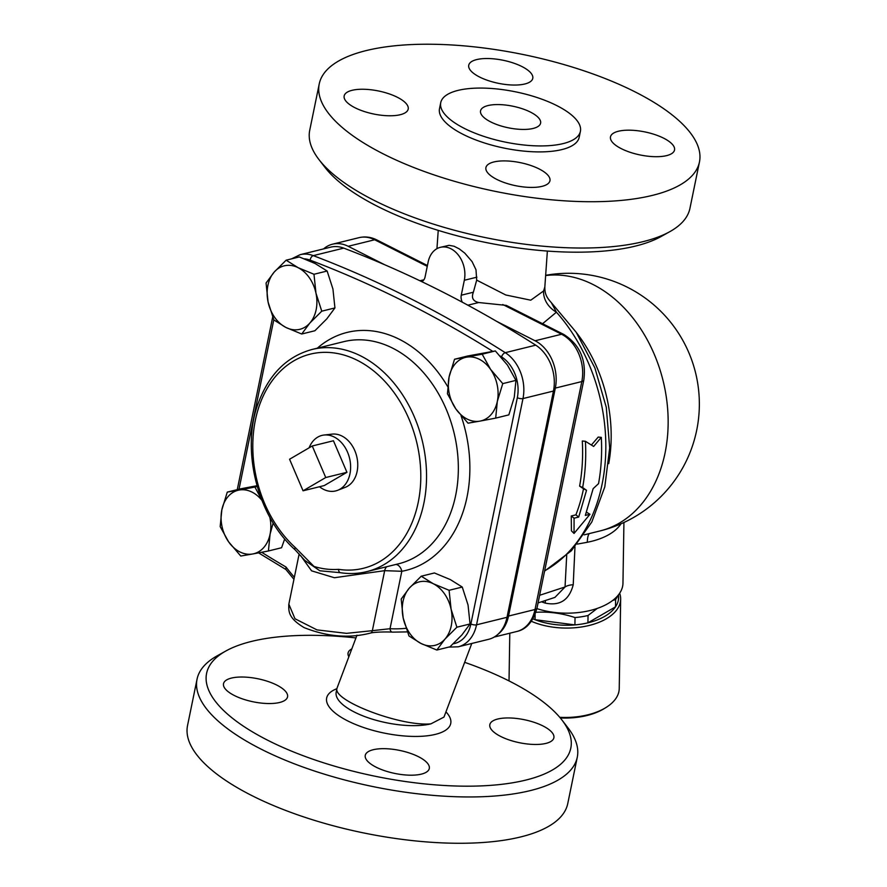 <?xml version="1.0" encoding="UTF-8"?>
<svg xmlns="http://www.w3.org/2000/svg" width="887" height="887" viewBox="0 0 887 887"><rect width="100%" height="100%" fill="white"/><g stroke="black" fill="none" stroke-linecap="round" stroke-linejoin="round"><path stroke-width="1.33" d="M531.38 621.288A55.16 29.792 0.9 0 0 533.819 622.297A55.16 29.792 0.9 0 0 590.742 625.058A55.16 29.792 0.9 0 0 620.667 599.146A55.16 29.792 0.9 0 0 619.658 593.226M532.965 618.849A53.12 28.694 0.9 0 0 535.027 619.691L574.92 624.903A53.12 28.694 0.9 0 0 587.926 622.829L615.5 606.852A53.12 28.694 0.9 0 0 618.439 599.679A53.12 28.694 -179.1 0 0 618.483 594.855M617.496 596.031A53.12 28.694 -179.1 0 1 615.611 599.512L615.5 606.852A53.12 28.694 -179.1 0 1 587.926 622.829L588.048 615.489A53.12 28.694 -179.1 0 1 575.031 617.563C561.781 613.172 548.476 611.431 535.138 612.352M575.031 617.563L574.92 624.903A53.12 28.694 -179.1 0 1 535.027 619.691L535.105 614.447M620.667 599.146L619.237 688.534A55.16 29.792 -179.1 0 1 606.076 707.449A55.16 29.792 -179.1 0 1 559.741 717.317M560.285 717.949A53.12 28.694 0.9 0 0 604.49 708.436L606.076 707.449M541.458 601.807L545.206 603.093A12.263 2.994 107.2 0 0 545.383 600.521M545.206 603.093C559.908 606.154 569.243 600.044 573.224 584.766A12.263 6.575 3 0 0 565.041 586.972L554.952 597.383L538.065 602.916M573.224 584.766L574.976 546.824M542.567 323.722L556.426 312.191L551.37 302.689L576.195 332.27L594.878 367.917L606.276 407.288L609.679 447.824L604.801 486.885L591.829 521.966L571.383 550.749L544.585 571.117M591.385 445.019L598.204 437.091L601.308 437.358L593.636 446.449L585.409 441.282C586.274 457.193 585.353 472.627 582.648 487.551L586.529 490.3L578.712 517.043L574.077 518.185L574.044 533.442L589.966 514.272L585.331 515.414L593.148 488.659L598.548 483.637C601.253 468.702 602.173 453.279 601.308 437.358M586.529 512.231L589.966 514.272M574.044 533.442L571.416 530.814L571.261 515.99L575.896 514.848A159.35 118.603 -103.9 0 0 583.513 488.77L579.61 486.12A159.35 118.603 -103.9 0 0 582.304 441.005L585.409 441.282M577.271 544.108L587.316 542.267A57.2 30.901 0.9 0 0 620.955 523.84M589.245 533.597A20.434 6.287 -101.1 0 0 587.316 542.267M536.89 608.615A57.2 30.901 0.9 0 0 622.962 583.18L623.927 522.487M356.973 635.203L337.016 688.19C331.993 700.553 401.024 726.775 430.927 723.847L443.977 717.084L471.773 643.474M551.37 302.689C546.547 297.3 544.729 293.808 544.84 286.911L543.609 290.958A24.514 20.479 -156.5 0 0 556.426 312.191A159.35 118.603 76.1 0 1 544.651 570.818M543.609 290.958L530.759 300.194L505.767 294.983L476.685 280.137L475.997 269.781L472.084 261.61L464.755 253.117L459.289 248.903L454.066 246.242L449.055 245.333L440.362 247.329A24.514 18.25 76.1 0 1 458.956 255.866A24.514 18.25 76.1 0 1 464.322 280.27L461.262 295.205A8.171 6.087 -103.9 0 0 462.338 302.212M502.752 304.507L561.582 334.244A8.171 4.601 116.8 0 1 563.733 334.41L506.333 305.394L478.714 302.534C472.982 301.225 471.197 297.788 473.37 292.222L476.685 280.137M421.669 281.589A8.171 6.087 -103.9 0 0 425.084 276.921L428.155 261.987A24.514 18.25 76.1 0 1 440.362 247.329M323.567 248.903A36.777 27.375 76.1 0 1 332.481 244.202A36.777 27.375 76.1 0 1 348.192 246.298L384.47 264.636M496.52 321.282L535.094 340.774A36.777 27.375 76.1 0 1 555.317 388.096L508.528 616.055A36.777 27.375 76.1 0 1 497.94 634.305M615.611 599.512L612.662 600.488M597.228 608.427L588.048 615.489M618.516 594.8L618.439 599.679M312.257 445.984L325.74 477.528L303.055 490.799L289.572 459.244L312.257 445.984L333.445 440.761L346.939 472.305L325.74 477.528M346.939 472.305L324.254 485.566L303.055 490.799M319.497 486.741A28.606 21.288 -103.9 0 0 323.489 489.302A28.606 21.288 -103.9 0 0 337.681 490.3A28.606 21.288 -103.9 0 0 349.522 458.069A28.606 21.288 -103.9 0 0 324.054 435.029A28.606 21.288 -103.9 0 0 309.119 447.824M324.054 435.029L332.181 434.12A27.53 20.49 76.1 0 1 356.696 456.295A27.53 20.49 76.1 0 1 345.298 487.318L337.681 490.3M301.713 334.011L285.891 327.447A32.686 24.326 -103.9 0 0 309.84 323.068A32.686 24.326 -103.9 0 0 315.972 293.187L321.759 311.182L309.84 323.068L301.713 334.011L314.874 330.762L326.793 318.877L334.931 307.933L332.935 289.007L327.137 271.023L315.107 263.517L299.296 256.942L286.124 260.19L298.154 267.697L313.976 274.26L315.972 293.187A32.686 24.326 -103.9 0 0 298.154 267.697A32.686 24.326 -103.9 0 0 274.205 272.076L286.124 260.19M268.074 301.946L266.067 283.031L274.205 272.076A32.686 24.326 -103.9 0 0 268.074 301.946A32.686 24.326 -103.9 0 0 285.891 327.447L273.861 319.941L268.074 301.946M495.678 418.121L508.85 414.872L514.283 397.165L515.935 380.379L507.53 365.189L495.356 350.942L467.693 355.997L454.532 359.246L482.184 354.19L490.578 369.38L502.763 383.627L497.33 401.345L495.678 418.121L479.956 421.114A32.686 24.326 -103.9 0 0 497.33 401.345A32.686 24.326 -103.9 0 0 490.578 369.38A32.686 24.326 -103.9 0 0 466.462 357.184A32.686 24.326 -103.9 0 0 449.099 376.964A32.686 24.326 -103.9 0 0 455.84 408.929A32.686 24.326 -103.9 0 0 479.956 421.114L468.026 423.177L455.84 408.929L447.447 393.739L449.099 376.964L454.532 359.246M436.825 650.038L421.003 643.474A32.686 24.326 -103.9 0 0 444.964 639.095L436.825 650.038L449.997 646.789L461.916 634.904L470.043 623.96L468.048 605.034L462.26 587.05L450.23 579.544L434.408 572.969L421.236 576.217L433.266 583.724A32.686 24.326 -103.9 0 0 409.317 588.103A32.686 24.326 -103.9 0 0 403.186 617.973A32.686 24.326 -103.9 0 0 421.003 643.474L408.974 635.968L403.186 617.973L401.19 599.058L409.317 588.103L421.236 576.217M451.095 609.214L456.883 627.209L444.964 639.095A32.686 24.326 -103.9 0 0 451.095 609.214A32.686 24.326 -103.9 0 0 433.266 583.724L449.088 590.287L451.095 609.214M334.931 307.933L321.759 311.182M495.356 350.942L482.184 354.19M462.26 587.05L449.088 590.287M470.043 623.96L456.883 627.209M327.137 271.023L313.976 274.26M515.935 380.379L502.763 383.627M256.953 485.721L240.444 488.859L227.272 492.108L239.202 490.045A32.686 24.326 -103.9 0 0 221.839 509.825L227.272 492.108M273.129 523.008L270.069 534.207L268.417 550.982L281.589 547.734L284.683 538.997M261.809 500.224A32.686 24.326 -103.9 0 0 239.202 490.045L254.924 487.052L261.587 499.647M228.58 541.791L220.187 526.601L221.839 509.825A32.686 24.326 -103.9 0 0 228.58 541.791A32.686 24.326 -103.9 0 0 252.695 553.976L240.765 556.038L228.58 541.791M268.417 550.982L252.695 553.976A32.686 24.326 -103.9 0 0 270.069 534.207A32.686 24.326 -103.9 0 0 269.848 517.365M257.175 486.497L254.924 487.052M294.362 577.249A179.773 133.804 76.1 0 1 286.013 567.037L285.802 569.365L293.941 579.3M386.854 566.682A8.171 5.876 -103.6 0 0 384.67 570.663L372.352 630.668L346.518 633.351L316.992 629.892L294.994 618.771L288.84 604.18C288.597 611.11 288.042 617.984 304.108 627.608C327.103 636.711 349.179 638.551 370.345 633.107A4.091 2.949 -103 0 0 372.352 630.668L390.025 628.717L401.811 571.283A122.572 91.228 -103.9 0 0 461.018 415.615M392.974 632.098A4.091 2.661 -87 0 1 392.464 632.143A4.091 2.661 -87 0 1 392.453 632.143A4.091 2.661 -87 0 1 390.025 628.717A179.773 133.804 76.1 0 0 406.046 628.306M448.744 647.1L458.224 646.811L488.682 639.305A36.777 27.375 -103.9 0 0 507.009 617.308L553.455 391.056A36.777 27.375 -103.9 0 0 535.737 345.165A1389.186 1033.987 -103.9 0 0 343.746 248.127A36.777 27.375 -103.9 0 0 330.618 247.163L300.15 254.68L291.635 258.827M295.083 549.807A4.091 1.829 -47.7 0 1 295.183 547.445A110.321 82.114 76.1 0 1 282.155 369.524A110.321 82.114 76.1 0 1 415.271 436.803A110.321 82.114 76.1 0 1 338.512 569.343A4.091 2.606 98.7 0 0 340.541 572.725C349.511 574.089 358.281 573.723 366.841 571.616A114.401 85.152 -103.9 0 0 422.123 440.163A114.401 85.152 -103.9 0 0 312.058 349.478C287.266 356.297 269.493 373.782 258.749 401.933C241.076 446.305 255.456 514.382 295.083 549.807L304.762 560.362L319.852 570.784L337.559 572.425M395.757 564.487A8.171 5.455 -100.3 0 1 401.811 571.283L384.67 570.663L334.388 577.736L311.57 570.829L300.638 555.595M579.61 486.12L582.648 487.551M583.513 488.77L586.529 490.3M575.896 514.848L578.712 517.043M571.261 515.99L574.077 518.185M319.021 159.649L325.097 167.532A185.904 66.891 11.6 0 0 484.856 242.273A185.904 66.891 11.6 0 0 661.137 236.507L669.829 231.662A194.076 69.829 -168.4 0 1 485.799 237.683A194.076 69.829 -168.4 0 1 319.021 159.649A194.076 69.829 -168.4 0 1 309.729 130.256L319.231 83.955A194.076 69.829 -168.4 0 1 437.213 44.35A194.076 69.829 -168.4 0 1 635.181 91.938A194.076 69.829 -168.4 0 1 699.455 161.999A194.076 69.829 -168.4 0 1 495.312 191.381A194.076 69.829 -168.4 0 1 319.231 83.955M699.455 161.999L689.953 208.301A194.076 69.829 -168.4 0 1 669.829 231.662M556.803 105.597A71.293 25.656 11.6 0 0 484.069 88.112A71.293 25.656 11.6 0 0 440.728 102.67A71.293 25.656 11.6 0 0 505.413 142.131A71.293 25.656 11.6 0 0 580.408 131.331A71.293 25.656 11.6 0 0 556.803 105.597M530.437 112.095A30.646 11.021 -168.4 0 1 540.593 123.16A30.646 11.021 -168.4 0 1 508.351 127.806A30.646 11.021 -168.4 0 1 480.554 110.842A30.646 11.021 -168.4 0 1 499.181 104.588A30.646 11.021 -168.4 0 1 530.437 112.095M580.408 131.331L579.189 137.308A71.293 25.656 -168.4 0 1 504.193 148.107A71.293 25.656 -168.4 0 1 439.508 108.646L440.728 102.659M352.061 90.319A32.686 11.764 -168.4 0 1 388.606 93.678A32.686 11.764 -168.4 0 1 408.197 109.09A32.686 11.764 -168.4 0 1 373.815 114.035A32.686 11.764 -168.4 0 1 344.167 95.94A32.686 11.764 -168.4 0 1 352.061 90.319M521.944 66.558A32.686 11.764 -168.4 0 1 532.777 78.355A32.686 11.764 -168.4 0 1 498.394 83.311A32.686 11.764 -168.4 0 1 468.735 65.217A32.686 11.764 -168.4 0 1 488.604 58.542A32.686 11.764 -168.4 0 1 521.944 66.558M666.625 155.624A32.686 11.764 -168.4 0 1 630.08 152.276A32.686 11.764 -168.4 0 1 610.489 136.864A32.686 11.764 -168.4 0 1 644.871 131.919A32.686 11.764 -168.4 0 1 674.53 150.014A32.686 11.764 -168.4 0 1 666.625 155.624M496.742 179.385A32.686 11.764 -168.4 0 1 485.921 167.588A32.686 11.764 -168.4 0 1 520.303 162.643A32.686 11.764 -168.4 0 1 549.951 180.737A32.686 11.764 -168.4 0 1 530.082 187.401A32.686 11.764 -168.4 0 1 496.742 179.385M464.655 662.323A185.904 66.891 -168.4 0 1 509.227 681.016A185.904 66.891 -168.4 0 1 561.903 719.967A185.904 66.891 -168.4 0 1 375.245 776.269A185.904 66.891 -168.4 0 1 225.863 650.991A185.904 66.891 -168.4 0 1 355.942 637.93M231.418 678.089A32.686 11.764 -168.4 0 1 267.952 681.449A32.686 11.764 -168.4 0 1 287.554 696.849A32.686 11.764 -168.4 0 1 253.172 701.805A32.686 11.764 -168.4 0 1 223.513 683.711A32.686 11.764 -168.4 0 1 231.418 678.089M348.846 656.735A32.686 11.764 -168.4 0 1 348.081 652.987A32.686 11.764 -168.4 0 1 351.817 648.874M545.971 743.395A32.686 11.764 -168.4 0 1 509.437 740.046A32.686 11.764 -168.4 0 1 489.835 724.635A32.686 11.764 -168.4 0 1 524.217 719.69A32.686 11.764 -168.4 0 1 553.876 737.784A32.686 11.764 -168.4 0 1 545.971 743.395M376.088 767.166A32.686 11.764 -168.4 0 1 365.267 755.358A32.686 11.764 -168.4 0 1 399.649 750.413A32.686 11.764 -168.4 0 1 429.297 768.508A32.686 11.764 -168.4 0 1 409.428 775.171A32.686 11.764 -168.4 0 1 376.088 767.166M225.863 650.991L217.171 655.837A194.076 69.829 11.6 0 0 197.047 679.187A194.076 69.829 11.6 0 0 373.117 786.614A194.076 69.829 11.6 0 0 577.271 757.243A194.076 69.829 11.6 0 0 567.979 727.839L561.903 719.967M197.047 679.187L187.545 725.499A194.076 69.829 11.6 0 0 363.615 832.926A194.076 69.829 11.6 0 0 567.769 803.544L577.271 757.243M566.704 555.362L565.041 586.972L539.629 595.288M608.726 463.646A130.744 97.315 -103.9 0 0 576.406 332.592M545.638 275.547A130.744 97.315 76.1 0 1 664.363 386.277A130.744 97.315 76.1 0 1 599.911 530.969A130.744 130.744 0 0 0 696.506 376.886A130.744 130.744 0 0 0 545.66 275.314M423.886 279.782L419.917 280.758M348.192 246.298L374.68 239.767A8.171 4.601 -63.2 0 1 376.831 239.945C371.01 237.017 365.056 236.264 358.98 237.672A36.777 27.375 76.1 0 1 374.68 239.767L427.257 266.344M583.79 380.157A8.171 2.938 -168.4 0 1 581.817 381.565L535.016 609.513A8.171 2.938 11.6 0 0 536.99 608.116L583.79 380.157C586.473 359.867 579.788 344.622 563.733 334.41M508.528 616.055L535.016 609.513A36.777 27.375 76.1 0 1 516.7 631.511L494.192 637.054M535.094 340.774L561.582 334.244A36.777 27.375 76.1 0 1 581.817 381.565L555.317 388.096M286.013 567.037A1385.106 1030.949 76.1 0 1 261.665 552.291M239.013 489.214L273.795 319.775M304.429 258.838A32.686 24.326 76.1 0 1 310.151 260.146A4.091 2.428 -69.2 0 1 313.288 255.633A36.777 27.375 -103.9 0 0 300.15 254.68M500.19 356.02A1385.106 1030.949 76.1 0 1 501.576 356.907A4.091 2.151 -57.5 0 1 505.268 352.682A1389.186 1033.987 -103.9 0 0 313.288 255.633L343.746 248.127M310.151 260.146A1385.106 1030.949 76.1 0 1 492.784 351.363M501.576 356.907A32.686 24.326 76.1 0 1 517.321 397.698A4.091 1.475 11.6 0 0 522.986 398.562A36.777 27.375 -103.9 0 0 505.268 352.682L535.737 345.165M517.321 397.698L470.886 623.96A4.091 1.475 11.6 0 0 476.541 624.825L522.986 398.562L553.455 391.056M458.224 646.811A36.777 27.375 -103.9 0 0 476.541 624.825L507.009 617.308M470.886 623.96A32.686 24.326 76.1 0 1 453.257 643.774M447.724 386.654A122.572 91.228 -103.9 0 0 317.346 348.17M338.512 569.343C330.308 569.92 322.136 568.955 313.998 566.449L295.183 547.445M312.058 349.478L343.846 341.639A114.401 85.152 76.1 0 1 453.911 432.313A114.401 85.152 76.1 0 1 398.629 563.777L366.841 571.616M336.916 688.689A63.332 22.785 11.6 0 0 382.929 732.817A63.332 22.785 11.6 0 0 445.95 711.851M430.927 723.847A55.16 19.847 -168.4 0 1 369.258 718.182A55.16 19.847 -168.4 0 1 336.195 692.193L337.016 688.19M478.714 302.534L467.892 305.195M473.37 292.222L461.262 295.205M476.896 277.176L464.322 280.27M509.792 633.207L509.027 680.917M584.167 534.85L599.911 530.969M427.423 265.512L376.831 239.945M536.99 608.116C533.165 621.643 526.401 629.448 516.7 631.511M358.98 237.672L332.481 244.202M258.583 552.878L285.902 569.498M237.261 489.646L272.686 317.069M407.333 631.888L392.453 632.143C387.918 631.766 374.015 631.932 370.345 633.107M340.541 572.725L337.348 572.414M299.152 553.932L288.84 604.18M438.233 230.376L436.947 248.682M547.368 251.065L544.84 286.911"/></g></svg>
